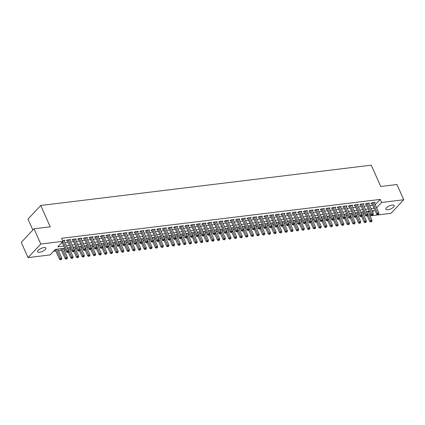 <?xml version="1.0" encoding="UTF-8"?>
<svg xmlns="http://www.w3.org/2000/svg" width="425" height="425" viewBox="0 0 425 425"><rect width="100%" height="100%" fill="white"/><g stroke="black" fill="none" stroke-linecap="round" stroke-linejoin="round"><path stroke-width="0.64" d="M43.956 247.573A4.574 1.642 -24 0 1 45.927 248.062A4.574 1.642 -24 0 1 44.104 250.506A4.574 1.642 -24 0 1 39.541 252.269A4.574 1.642 -24 0 1 37.57 251.781A4.574 1.642 -24 0 1 39.392 249.337A4.574 1.642 -24 0 1 43.956 247.573M392.243 205.089A4.574 1.642 -24 0 1 394.214 205.572A4.574 1.642 -24 0 1 392.392 208.016A4.574 1.642 -24 0 1 387.828 209.78A4.574 1.642 -24 0 1 385.858 209.297A4.574 1.642 -24 0 1 387.68 206.853A4.574 1.642 -24 0 1 392.243 205.089M32.852 230.026L27.97 219.061L40.731 205.482L371.253 165.166L380.752 186.495L396.966 184.519L403.75 199.755L390.989 213.329L370.026 215.884M53.582 251.276L55.834 251M58.448 250.681L61.476 250.309M64.09 249.99L65.477 249.82M69.732 249.305L71.118 249.135M75.374 248.614L76.76 248.444M81.01 247.929L82.397 247.759M86.652 247.238L88.039 247.068M92.294 246.553L93.681 246.383M97.931 245.863L99.317 245.692M103.573 245.177L104.959 245.007M109.214 244.487L110.601 244.317M114.856 243.801L116.243 243.631M120.493 243.111L121.879 242.941M126.135 242.425L127.521 242.255M131.777 241.735L133.163 241.565M137.413 241.049L138.8 240.879M143.055 240.359L144.442 240.189M148.697 239.673L150.083 239.503M154.333 238.983L155.72 238.813M159.975 238.298L161.362 238.127M165.617 237.607L167.004 237.437M171.259 236.922L172.646 236.752M176.896 236.231L178.282 236.061M182.538 235.54L183.924 235.376M188.179 234.855L189.566 234.685M193.816 234.164L195.202 234M199.458 233.479L200.844 233.309M205.1 232.788L206.486 232.624M210.742 232.103L212.123 231.933M216.378 231.413L217.765 231.248M222.02 230.727L223.407 230.557M227.662 230.037L229.048 229.872M233.298 229.351L234.685 229.181M238.94 228.661L240.327 228.491M244.582 227.975L245.969 227.805M250.219 227.285L251.605 227.115M255.861 226.599L257.247 226.429M261.502 225.909L262.889 225.739M267.144 225.223L268.531 225.053M272.781 224.533L274.168 224.363M278.423 223.847L279.809 223.678M284.065 223.157L285.451 222.987M289.701 222.472L291.088 222.302M295.343 221.781L296.73 221.611M300.985 221.096L302.372 220.926M306.622 220.405L308.008 220.235M312.263 219.72L313.65 219.55M317.905 219.029L319.292 218.859M323.547 218.344L324.934 218.174M329.184 217.653L330.57 217.483M334.826 216.968L336.212 216.798M340.467 216.277L341.854 216.107M346.104 215.592L347.491 215.422M351.746 214.901L353.132 214.731M357.388 214.216L358.774 214.046M363.03 213.525L364.416 213.355M64.775 248.248L55.346 249.401L50.171 254.904L28.034 257.603L40.795 244.03L62.937 241.326L57.763 246.829L63.819 246.091M40.795 244.03L34.011 228.793L21.25 242.367L28.034 257.603M64.292 240.97L64.998 240.221L62.571 240.513M69.934 240.279L70.64 239.53L67.256 239.944L66.396 240.858L67.378 240.741M75.576 239.594L76.282 238.845L72.898 239.254L72.032 240.173L73.02 240.051M81.212 238.903L81.919 238.154L78.535 238.568L77.674 239.482L78.662 239.365M86.854 238.218L87.561 237.463L84.177 237.878L83.316 238.797L84.299 238.675M92.496 237.527L93.203 236.778L89.818 237.192L88.953 238.106L89.941 237.989M98.132 236.842L98.839 236.087L95.455 236.502L94.594 237.421L95.582 237.299M103.774 236.151L104.481 235.402L101.097 235.817L100.236 236.73L101.224 236.613M109.416 235.466L110.123 234.712L106.739 235.126L105.873 236.045L106.861 235.923M115.058 234.775L115.765 234.026L112.375 234.441L111.515 235.354L112.503 235.238M120.695 234.09L121.401 233.336L118.017 233.75L117.157 234.669L118.145 234.547M126.337 233.399L127.043 232.65L123.659 233.065L122.798 233.978L123.781 233.862M131.978 232.714L132.685 231.96L129.301 232.374L128.435 233.293L129.423 233.171M137.615 232.023L138.322 231.274L134.938 231.689L134.077 232.602L135.065 232.486M143.257 231.338L143.963 230.584L140.579 230.998L139.719 231.917L140.702 231.795M148.899 230.648L149.605 229.898L146.221 230.313L145.355 231.227L146.343 231.11M154.541 229.962L155.242 229.208L151.858 229.622L150.997 230.541L151.985 230.419M160.177 229.272L160.884 228.523L157.5 228.937L156.639 229.851L157.627 229.728M165.819 228.586L166.526 227.832L163.142 228.246L162.281 229.165L163.264 229.043M171.461 227.896L172.167 227.147L168.783 227.556L167.917 228.475L168.906 228.352M177.097 227.21L177.804 226.456L174.42 226.87L173.559 227.789L174.548 227.667M182.739 226.52L183.446 225.771L180.062 226.18L179.201 227.099L180.184 226.977M188.381 225.834L189.088 225.08L185.704 225.494L184.838 226.413L185.826 226.291M194.018 225.144L194.724 224.395L191.34 224.804L190.48 225.723L191.468 225.601M199.66 224.458L200.366 223.704L196.982 224.118L196.122 225.038L197.11 224.915M205.302 223.768L206.008 223.019L202.624 223.428L201.758 224.347L202.746 224.225M210.943 223.083L211.645 222.328L208.261 222.742L207.4 223.662L208.388 223.539M216.58 222.392L217.287 221.643L213.903 222.052L213.042 222.971L214.03 222.849M222.222 221.707L222.928 220.952L219.544 221.367L218.684 222.28L219.667 222.163M227.864 221.016L228.57 220.267L225.186 220.676L224.32 221.595L225.308 221.473M233.5 220.331L234.207 219.576L230.823 219.991L229.962 220.904L230.95 220.788M239.142 219.64L239.849 218.891L236.465 219.3L235.604 220.219L236.587 220.097M244.784 218.949L245.491 218.2L242.107 218.615L241.241 219.528L242.229 219.412M250.421 218.264L251.127 217.515L247.743 217.924L246.883 218.843L247.871 218.721M256.062 217.573L256.769 216.824L253.385 217.239L252.524 218.153L253.512 218.036M261.704 216.888L262.411 216.139L259.027 216.548L258.161 217.467L259.149 217.345M267.346 216.197L268.053 215.448L264.669 215.863L263.803 216.777L264.791 216.66M272.983 215.512L273.689 214.763L270.305 215.172L269.445 216.091L270.433 215.969M278.625 214.822L279.331 214.072L275.947 214.487L275.087 215.401L276.069 215.284M284.267 214.136L284.973 213.382L281.589 213.796L280.723 214.715L281.711 214.593M289.903 213.446L290.61 212.697L287.226 213.111L286.365 214.025L287.353 213.908M295.545 212.76L296.252 212.006L292.868 212.42L292.007 213.339L292.995 213.217M301.187 212.07L301.893 211.321L298.509 211.735L297.643 212.649L298.632 212.532M306.829 211.384L307.53 210.63L304.146 211.044L303.285 211.963L304.273 211.841M312.465 210.694L313.172 209.945L309.788 210.359L308.927 211.273L309.915 211.156M318.107 210.008L318.814 209.254L315.43 209.668L314.569 210.587L315.552 210.465M323.749 209.318L324.456 208.569L321.072 208.983L320.206 209.897L321.194 209.78M329.386 208.633L330.092 207.878L326.708 208.292L325.848 209.212L326.836 209.089M335.027 207.942L335.734 207.193L332.35 207.607L331.489 208.521L332.472 208.404M340.669 207.257L341.376 206.502L337.992 206.917L337.126 207.836L338.114 207.713M346.306 206.566L347.013 205.817L343.628 206.231L342.768 207.145L343.756 207.028M351.948 205.881L352.654 205.126L349.27 205.541L348.41 206.46L349.398 206.337M357.59 205.19L358.296 204.441L354.912 204.855L354.046 205.769L355.034 205.647M363.232 204.505L363.938 203.75L360.549 204.165L359.688 205.084L360.676 204.962M368.868 203.814L369.575 203.065L366.191 203.474L365.33 204.393L366.318 204.271M368.332 212.086L369.256 211.108M375.233 204.749L380.253 199.405L61.577 238.282L62.937 241.326M61.173 243.201L62.459 243.047M65.073 242.728L68.101 242.356M70.715 242.038L73.743 241.671M76.357 241.352L79.379 240.98M81.998 240.662L85.021 240.295M87.635 239.976L90.663 239.604M93.277 239.286L96.3 238.919M98.919 238.6L101.942 238.228M104.555 237.91L107.583 237.543M110.197 237.224L113.225 236.852M115.839 236.534L118.862 236.167M121.481 235.843L124.504 235.477M127.118 235.158L130.146 234.791M132.759 234.467L135.782 234.101M138.401 233.782L141.424 233.41M144.038 233.091L147.066 232.725M149.68 232.406L152.702 232.034M155.322 231.715L158.344 231.349M160.958 231.03L163.986 230.658M166.6 230.339L169.628 229.973M172.242 229.654L175.265 229.282M177.884 228.963L180.907 228.597M183.52 228.278L186.548 227.906M189.162 227.587L192.185 227.221M194.804 226.902L197.827 226.53M200.441 226.212L203.469 225.845M206.083 225.526L209.105 225.154M211.724 224.836L214.747 224.469M217.361 224.15L220.389 223.778M223.003 223.46L226.031 223.093M228.645 222.774L231.667 222.403M234.287 222.084L237.309 221.717M239.923 221.398L242.951 221.027M245.565 220.708L248.588 220.341M251.207 220.023L254.23 219.651M256.843 219.332L259.872 218.965M262.485 218.647L265.513 218.275M268.127 217.956L271.15 217.589M273.769 217.271L276.792 216.899M279.406 216.58L282.434 216.213M285.047 215.895L288.07 215.523M290.689 215.204L293.712 214.837M296.326 214.519L299.354 214.147M301.968 213.828L304.991 213.462M307.61 213.143L310.632 212.771M313.246 212.452L316.274 212.086M318.888 211.762L321.916 211.395M324.53 211.076L327.553 210.71M330.172 210.386L333.195 210.019M335.808 209.7L338.837 209.328M341.45 209.01L344.473 208.643M347.092 208.324L350.115 207.952M352.729 207.634L355.757 207.267M358.371 206.948L361.399 206.577M364.013 206.258L367.035 205.891M369.654 205.572L372.677 205.201M374.51 203.129L375.217 202.374L371.832 202.789L370.972 203.708L371.955 203.586M34.011 228.793L50.23 226.817L40.731 205.482M380.253 199.405L381.613 202.454L403.75 199.755M376.587 207.798L381.613 202.454M66.433 245.772L69.456 245.406M72.075 245.087L75.098 244.715M77.711 244.396L80.739 244.03M83.353 243.711L86.376 243.339M88.995 243.02L92.018 242.654M94.632 242.335L97.66 241.963M100.273 241.644L103.296 241.278M105.915 240.959L108.938 240.587M111.552 240.268L114.58 239.902M117.194 239.583L120.222 239.211M122.836 238.893L125.858 238.526M128.477 238.207L131.5 237.835M134.114 237.517L137.142 237.15M139.756 236.831L142.779 236.459M145.398 236.141L148.421 235.774M151.034 235.45L154.062 235.083M156.676 234.765L159.704 234.398M162.318 234.074L165.341 233.708M167.96 233.389L170.983 233.017M173.597 232.698L176.625 232.332M179.238 232.013L182.261 231.641M184.88 231.322L187.903 230.956M190.517 230.637L193.545 230.265M196.159 229.946L199.182 229.58M201.801 229.261L204.823 228.889M207.437 228.57L210.465 228.204M213.079 227.885L216.107 227.513M218.721 227.194L221.744 226.828M224.363 226.509L227.386 226.137M229.999 225.818L233.028 225.452M235.641 225.133L238.664 224.761M241.283 224.442L244.306 224.076M246.92 223.757L249.948 223.385M252.562 223.067L255.584 222.7M258.203 222.381L261.226 222.009M263.845 221.691L266.868 221.324M269.482 221.005L272.51 220.633M275.124 220.315L278.147 219.948M280.766 219.629L283.788 219.258M286.402 218.939L289.43 218.572M292.044 218.253L295.067 217.882M297.686 217.563L300.709 217.196M303.322 216.877L306.351 216.506M308.964 216.187L311.993 215.82M314.606 215.502L317.629 215.13M320.248 214.811L323.271 214.444M325.885 214.126L328.913 213.754M331.527 213.435L334.549 213.068M337.168 212.75L340.191 212.378M342.805 212.059L345.833 211.692M348.447 211.368L351.47 211.002M354.089 210.683L357.112 210.317M359.725 209.992L362.753 209.626M365.367 209.307L368.395 208.935M371.009 208.617L374.032 208.25M372.555 212.086L374.021 210.524L371.971 210.773M369.352 211.092L366.329 211.464M363.715 211.783L360.687 212.149M358.073 212.468L355.05 212.84M352.431 213.159L349.408 213.525M346.789 213.844L343.767 214.216M341.153 214.535L338.125 214.901M335.511 215.22L332.488 215.592M329.869 215.911L326.846 216.277M324.233 216.601L321.204 216.968M318.591 217.287L315.568 217.658M312.949 217.977L309.926 218.344M307.312 218.663L304.284 219.034M301.67 219.353L298.642 219.72M296.028 220.038L293.006 220.41M290.387 220.729L287.364 221.096M284.75 221.414L281.722 221.786M279.108 222.105L276.085 222.472M273.466 222.79L270.443 223.162M267.83 223.481L264.802 223.847M262.188 224.166L259.165 224.538M256.546 224.857L253.523 225.223M250.909 225.542L247.881 225.914M245.268 226.233L242.239 226.599M239.626 226.918L236.603 227.29M233.984 227.609L230.961 227.975M228.347 228.294L225.319 228.666M222.705 228.985L219.683 229.351M217.063 229.67L214.041 230.042M211.427 230.361L208.399 230.727M205.785 231.046L202.757 231.418M200.143 231.737L197.12 232.103M194.501 232.422L191.478 232.794M188.865 233.113L185.837 233.479M183.223 233.798L180.2 234.17M177.581 234.488L174.558 234.855M171.944 235.174L168.916 235.546M166.303 235.864L163.28 236.231M160.661 236.55L157.638 236.922M155.024 237.24L151.996 237.607M149.382 237.926L146.354 238.298M143.74 238.616L140.718 238.983M138.098 239.302L135.076 239.673M132.462 239.992L129.434 240.359M126.82 240.683L123.797 241.049M121.178 241.368L118.155 241.74M115.542 242.059L112.513 242.425M109.9 242.744L106.877 243.116M104.258 243.435L101.235 243.801M98.621 244.12L95.593 244.492M92.979 244.811L89.951 245.177M87.338 245.496L84.315 245.868M81.696 246.187L78.673 246.553M76.059 246.872L73.031 247.244M70.417 247.562L67.394 247.929M369.692 215.135L370.68 214.078M372.056 202.762L371.742 203.097L376.678 214.189L377.538 213.27L372.821 202.667M378.059 214.29L377.713 214.657L378.622 214.221L378.059 214.29L377.538 213.27L378.951 213.1L374.228 202.497M376.678 214.189L377.713 214.657M378.622 214.221L378.951 213.1M367.205 215.741L369.777 221.526L370.642 220.612L372.05 220.437L367.965 211.262M366.557 211.438L371.158 221.627L370.812 221.993L371.721 221.558L371.158 221.627M372.05 220.437L371.721 221.558M370.812 221.993L369.777 221.526M366.414 203.447L366.1 203.788L371.036 214.88L371.902 213.961L367.179 203.357M372.417 214.976L372.072 215.342L372.635 215.273L372.98 214.907L372.417 214.976L371.902 213.961L373.309 213.791L368.587 203.182M371.036 214.88L372.072 215.342M372.98 214.907L373.309 213.791M360.777 204.138L360.458 204.473L365.399 215.565L366.26 214.646L361.537 204.042M366.775 215.666L366.43 216.033L366.998 215.964L367.338 215.597L366.775 215.666L366.26 214.646L367.668 214.476L362.95 203.873M365.399 215.565L366.43 216.033M367.338 215.597L367.668 214.476M355.135 204.823L354.817 205.163L359.757 216.256L360.618 215.337L355.9 204.733M361.138 216.352L360.793 216.718L361.356 216.649L361.702 216.282L361.138 216.352L360.618 215.337L362.031 215.167L357.308 204.558M359.757 216.256L360.793 216.718M361.702 216.282L362.031 215.167M349.493 205.514L349.18 205.849L354.115 216.941L354.981 216.022L350.258 205.418M355.497 217.042L355.151 217.409L355.714 217.34L356.06 216.973L355.497 217.042L354.981 216.022L356.389 215.852L351.666 205.248M354.115 216.941L355.151 217.409M356.06 216.973L356.389 215.852M361.563 216.431L364.14 222.217L365.001 221.298L366.414 221.127L362.328 211.953M360.915 212.123L365.516 222.312L365.171 222.679L366.084 222.243L365.516 222.312M366.414 221.127L366.084 222.243M365.171 222.679L364.14 222.217M355.922 217.117L358.498 222.902L359.359 221.988L360.772 221.813L356.687 212.638M355.273 212.813L359.879 223.003L359.534 223.369L360.442 222.934L359.879 223.003M360.772 221.813L360.442 222.934M359.534 223.369L358.498 222.902M350.28 217.807L352.856 223.593L353.722 222.673L355.13 222.503L351.045 213.329M349.637 213.499L354.237 223.688L353.892 224.055L354.801 223.619L354.237 223.688M355.13 222.503L354.801 223.619M353.892 224.055L352.856 223.593M344.643 218.492L347.22 224.278L348.08 223.364L349.488 223.189L345.408 214.014M343.995 214.189L348.596 224.379L348.25 224.745L349.159 224.31L348.596 224.379M349.488 223.189L349.159 224.31M348.25 224.745L347.22 224.278M343.857 206.199L343.538 206.539L348.479 217.632L349.339 216.713L344.617 206.109M349.855 217.727L349.509 218.094L350.072 218.025L350.418 217.658L349.855 217.727L349.339 216.713L350.747 216.543L346.03 205.934M348.479 217.632L349.509 218.094M350.418 217.658L350.747 216.543M339.001 219.183L341.578 224.968L342.438 224.049L343.852 223.879L339.766 214.705M338.353 214.875L342.959 225.064L342.614 225.431L343.522 224.995L342.959 225.064M343.852 223.879L343.522 224.995M342.614 225.431L341.578 224.968M338.215 206.89L337.896 207.225L342.837 218.317L343.697 217.398L338.975 206.794M344.218 218.418L343.873 218.785L344.436 218.716L344.781 218.349L344.218 218.418L343.697 217.398L345.111 217.228L340.388 206.624M342.837 218.317L343.873 218.785M344.781 218.349L345.111 217.228M333.359 219.868L335.936 225.654L336.802 224.74L338.21 224.565L334.124 215.39M332.717 215.565L337.317 225.755L336.972 226.121L337.88 225.686L337.317 225.755M338.21 224.565L337.88 225.686M336.972 226.121L335.936 225.654M332.573 207.575L332.26 207.915L337.195 219.008L338.056 218.089L333.338 207.485M338.576 219.103L338.231 219.47L338.794 219.401L339.139 219.034L338.576 219.103L338.056 218.089L339.469 217.919L334.746 207.315M337.195 219.008L338.231 219.47M339.139 219.034L339.469 217.919M327.723 220.559L330.299 226.344L331.16 225.425L332.568 225.255L328.483 216.081M327.075 216.251L331.675 226.44L331.33 226.807L332.238 226.371L331.675 226.44M332.568 225.255L332.238 226.371M331.33 226.807L330.299 226.344M326.931 208.266L326.618 208.601L331.553 219.693L332.419 218.774L327.696 208.17M332.934 219.794L332.589 220.161L333.152 220.092L333.498 219.725L332.934 219.794L332.419 218.774L333.827 218.604L329.104 208M331.553 219.693L332.589 220.161M333.498 219.725L333.827 218.604M322.081 221.244L324.658 227.03L325.518 226.116L326.931 225.941L322.846 216.766M321.433 216.941L326.033 227.131L325.693 227.497L326.602 227.062L326.033 227.131M326.931 225.941L326.602 227.062M325.693 227.497L324.658 227.03M321.295 208.951L320.976 209.291L325.917 220.384L326.777 219.465L322.054 208.861M327.293 220.479L326.947 220.846L327.516 220.777L327.861 220.41L327.293 220.479L326.777 219.465L328.185 219.295L323.467 208.691M325.917 220.384L326.947 220.846M327.861 220.41L328.185 219.295M316.439 221.935L319.016 227.72L319.876 226.801L321.289 226.631L317.204 217.457M315.796 217.627L320.397 227.816L320.052 228.183L320.96 227.747L320.397 227.816M321.289 226.631L320.96 227.747M320.052 228.183L319.016 227.72M315.653 209.642L315.334 209.977L320.275 221.069L321.135 220.155L316.418 209.546M321.656 221.17L321.311 221.537L322.219 221.101L321.656 221.17L321.135 220.155L322.548 219.98L317.826 209.376M320.275 221.069L321.311 221.537M322.219 221.101L322.548 219.98M310.803 222.62L313.374 228.406L314.24 227.492L315.647 227.317L311.562 218.142M310.154 218.317L314.755 228.507L314.41 228.873L315.318 228.438L314.755 228.507M315.647 227.317L315.318 228.438M314.41 228.873L313.374 228.406M310.011 210.327L309.697 210.667L314.633 221.76L315.499 220.841L310.776 210.237M316.014 221.855L315.669 222.222L316.577 221.786L316.014 221.855L315.499 220.841L316.907 220.671L312.184 210.067M314.633 221.76L315.669 222.222M316.577 221.786L316.907 220.671M305.161 223.311L307.737 229.096L308.598 228.177L310.006 228.007L305.926 218.833M304.513 219.002L309.113 229.192L308.768 229.558L309.682 229.123L309.113 229.192M310.006 228.007L309.682 229.123M308.768 229.558L307.737 229.096M304.374 211.018L304.056 211.352L308.996 222.445L309.857 221.531L305.134 210.922M310.372 222.546L310.027 222.913L310.595 222.843L310.935 222.477L310.372 222.546L309.857 221.531L311.265 221.356L306.547 210.752M308.996 222.445L310.027 222.913M310.935 222.477L311.265 221.356M299.519 223.996L302.095 229.782L302.956 228.868L304.369 228.692L300.284 219.518M298.871 219.693L303.477 229.883L303.131 230.249L304.04 229.813L303.477 229.883M304.369 228.692L304.04 229.813M303.131 230.249L302.095 229.782M298.733 211.708L298.414 212.043L303.354 223.136L304.215 222.217L299.498 211.613M304.736 223.231L304.39 223.598L305.299 223.162L304.736 223.231L304.215 222.217L305.628 222.047L300.905 211.443M303.354 223.136L304.39 223.598M305.299 223.162L305.628 222.047M293.877 224.687L296.453 230.472L297.319 229.553L298.727 229.383L294.642 220.208M293.234 220.378L297.835 230.568L297.489 230.94L298.398 230.504L297.835 230.568M298.727 229.383L298.398 230.504M297.489 230.94L296.453 230.472M293.091 212.394L292.777 212.728L297.712 223.821L298.578 222.907L293.856 212.298M299.094 223.922L298.748 224.288L299.657 223.853L299.094 223.922L298.578 222.907L299.986 222.732L295.263 212.128M297.712 223.821L298.748 224.288M299.657 223.853L299.986 222.732M288.24 225.372L290.817 231.157L291.678 230.244L293.085 230.068L289 220.894M287.592 221.069L292.193 231.258L291.848 231.625L292.756 231.189L292.193 231.258M293.085 230.068L292.756 231.189M291.848 231.625L290.817 231.157M287.454 213.084L287.135 213.419L292.076 224.512L292.937 223.593L288.214 212.989M293.452 224.607L293.107 224.974L294.015 224.538L293.452 224.607L292.937 223.593L294.344 223.423L289.627 212.819M292.076 224.512L293.107 224.974M294.015 224.538L294.344 223.423M282.598 226.063L285.175 231.848L286.036 230.929L287.449 230.759L283.363 221.584M281.95 221.754L286.556 231.944L286.211 232.316L287.119 231.88L286.556 231.944M287.449 230.759L287.119 231.88M286.211 232.316L285.175 231.848M281.812 213.77L281.493 214.104L286.434 225.197L287.295 224.283L282.572 213.679M287.81 225.298L287.47 225.664L288.378 225.229L287.81 225.298L287.295 224.283L288.708 224.108L283.985 213.504M286.434 225.197L287.47 225.664M288.378 225.229L288.708 224.108M276.957 226.748L279.533 232.533L280.399 231.62L281.807 231.444L277.722 222.27M276.314 222.445L280.914 232.634L280.569 233.001L281.478 232.565L280.914 232.634M281.807 231.444L281.478 232.565M280.569 233.001L279.533 232.533M276.17 214.46L275.857 214.795L280.792 225.887L281.653 224.968L276.935 214.365M282.173 225.983L281.828 226.35L282.737 225.914L282.173 225.983L281.653 224.968L283.066 224.798L278.343 214.195M280.792 225.887L281.828 226.35M282.737 225.914L283.066 224.798M271.32 227.439L273.891 233.224L274.757 232.305L276.165 232.135L272.08 222.96M270.672 223.13L275.272 233.325L274.927 233.692L275.836 233.256L275.272 233.325M276.165 232.135L275.836 233.256M274.927 233.692L273.891 233.224M270.528 215.146L270.215 215.48L275.15 226.573L276.016 225.659L271.293 215.055M276.532 226.674L276.186 227.04L276.749 226.971L277.095 226.605L276.532 226.674L276.016 225.659L277.424 225.484L272.701 214.88M275.15 226.573L276.186 227.04M277.095 226.605L277.424 225.484M265.678 228.124L268.255 233.909L269.115 232.996L270.528 232.82L266.443 223.651M265.03 223.821L269.631 234.01L269.285 234.377L270.199 233.941L269.631 234.01M270.528 232.82L270.199 233.941M269.285 234.377L268.255 233.909M264.892 215.836L264.573 216.171L269.514 227.263L270.374 226.344L265.652 215.741M270.89 227.359L270.544 227.726L271.458 227.29L270.89 227.359L270.374 226.344L271.782 226.174L267.065 215.571M269.514 227.263L270.544 227.726M271.458 227.29L271.782 226.174M260.036 228.815L262.613 234.6L263.473 233.681L264.887 233.511L260.801 224.336M259.393 224.506L263.994 234.701L263.649 235.067L264.557 234.632L263.994 234.701M264.887 233.511L264.557 234.632M263.649 235.067L262.613 234.6M259.25 216.522L258.931 216.856L263.872 227.949L264.733 227.035L260.015 216.431M265.253 228.05L264.908 228.416L265.816 227.981L265.253 228.05L264.733 227.035L266.146 226.86L261.423 216.256M263.872 227.949L264.908 228.416M265.816 227.981L266.146 226.86M254.4 229.5L256.971 235.285L257.837 234.372L259.245 234.196L255.159 225.027M253.752 225.197L258.352 235.386L258.007 235.753L258.915 235.317L258.352 235.386M259.245 234.196L258.915 235.317M258.007 235.753L256.971 235.285M253.608 217.212L253.295 217.547L258.23 228.639L259.096 227.72L254.373 217.117M259.611 228.735L259.266 229.102L260.174 228.666L259.611 228.735L259.096 227.72L260.504 227.55L255.781 216.947M258.23 228.639L259.266 229.102M260.174 228.666L260.504 227.55M248.758 230.191L251.334 235.976L252.195 235.057L253.603 234.887L249.523 225.712M248.11 225.882L252.71 236.077L252.365 236.443L253.273 236.008L252.71 236.077M253.603 234.887L253.273 236.008M252.365 236.443L251.334 235.976M247.972 217.898L247.653 218.232L252.593 229.325L253.454 228.411L248.731 217.807M253.969 229.426L253.624 229.792L254.532 229.357L253.969 229.426L253.454 228.411L254.862 228.236L250.144 217.632M252.593 229.325L253.624 229.792M254.532 229.357L254.862 228.236M243.116 230.881L245.692 236.667L246.553 235.748L247.966 235.572L243.881 226.403M242.468 226.573L247.074 236.762L246.728 237.129L247.637 236.693L247.074 236.762M247.966 235.572L247.637 236.693M246.728 237.129L245.692 236.667M242.33 218.588L242.011 218.923L246.952 230.015L247.812 229.096L243.089 218.492M248.333 230.111L247.988 230.477L248.551 230.414L248.896 230.042L248.333 230.111L247.812 229.096L249.225 228.926L244.502 218.322M246.952 230.015L247.988 230.477M248.896 230.042L249.225 228.926M237.474 231.567L240.051 237.352L240.917 236.433L242.324 236.263L238.239 227.088M236.831 227.258L241.432 237.453L241.087 237.819L241.995 237.384L241.432 237.453M242.324 236.263L241.995 237.384M241.087 237.819L240.051 237.352M236.688 219.273L236.374 219.613L241.31 230.701L242.17 229.787L237.453 219.183M242.691 230.802L242.346 231.168L243.254 230.732L242.691 230.802L242.17 229.787L243.583 229.612L238.861 219.008M241.31 230.701L242.346 231.168M243.254 230.732L243.583 229.612M231.837 232.257L234.414 238.042L235.275 237.123L236.683 236.953L232.597 227.779M231.189 227.949L235.79 238.138L235.445 238.505L236.353 238.069L235.79 238.138M236.683 236.953L236.353 238.069M235.445 238.505L234.414 238.042M231.046 219.964L230.732 220.299L235.668 231.391L236.534 230.472L231.811 219.868M237.049 231.487L236.704 231.853L237.267 231.79L237.612 231.418L237.049 231.487L236.534 230.472L237.942 230.302L233.224 219.698M235.668 231.391L236.704 231.853M237.612 231.418L237.942 230.302M225.409 220.649L225.091 220.989L230.031 232.077L230.892 231.163L226.169 220.559M231.407 232.178L231.062 232.544L231.976 232.108L231.407 232.178L230.892 231.163L232.305 230.988L227.582 220.384M230.031 232.077L231.062 232.544M231.976 232.108L232.305 230.988M219.768 221.34L219.449 221.675L224.389 232.767L225.25 231.848L220.532 221.244M225.771 232.863L225.425 233.235L226.334 232.799L225.771 232.863L225.25 231.848L226.663 231.678L221.94 221.074M224.389 232.767L225.425 233.235M226.334 232.799L226.663 231.678M226.196 232.942L228.772 238.728L229.633 237.809L231.046 237.639L226.961 228.464M225.548 228.634L230.148 238.829L229.808 239.195L230.717 238.76L230.148 238.829M231.046 237.639L230.717 238.76M229.808 239.195L228.772 238.728M220.554 233.633L223.13 239.418L223.991 238.499L225.404 238.329L221.319 229.155M219.911 229.325L224.512 239.514L224.166 239.881L225.075 239.445L224.512 239.514M225.404 238.329L225.075 239.445M224.166 239.881L223.13 239.418M214.917 234.318L217.488 240.104L218.354 239.185L219.762 239.015L215.677 229.84M214.269 230.015L218.87 240.205L218.524 240.571L219.433 240.136L218.87 240.205M219.762 239.015L219.433 240.136M218.524 240.571L217.488 240.104M214.126 222.025L213.812 222.365L218.748 233.452L219.613 232.539L214.891 221.935M220.129 233.553L219.783 233.92L220.692 233.484L220.129 233.553L219.613 232.539L221.021 232.363L216.298 221.76M218.748 233.452L219.783 233.92M220.692 233.484L221.021 232.363M209.275 235.009L211.852 240.794L212.712 239.875L214.12 239.705L210.04 230.531M208.627 230.701L213.228 240.89L212.883 241.257L213.796 240.821L213.228 240.89M214.12 239.705L213.796 240.821M212.883 241.257L211.852 240.794M208.489 222.716L208.17 223.051L213.111 234.143L213.972 233.224L209.249 222.62M214.487 234.239L214.142 234.611L215.05 234.175L214.487 234.239L213.972 233.224L215.379 233.054L210.662 222.45M213.111 234.143L214.142 234.611M215.05 234.175L215.379 233.054M203.633 235.694L206.21 241.48L207.071 240.561L208.484 240.391L204.398 231.216M202.985 231.391L207.591 241.581L207.246 241.947L208.154 241.512L207.591 241.581M208.484 240.391L208.154 241.512M207.246 241.947L206.21 241.48M202.847 223.401L202.528 223.741L207.469 234.828L208.33 233.915L203.612 223.311M208.85 234.929L208.505 235.296L209.413 234.86L208.85 234.929L208.33 233.915L209.743 233.739L205.02 223.136M207.469 234.828L208.505 235.296M209.413 234.86L209.743 233.739M197.992 236.385L200.568 242.17L201.434 241.251L202.842 241.081L198.757 231.907M197.349 232.077L201.949 242.266L201.604 242.633L202.512 242.197L201.949 242.266M202.842 241.081L202.512 242.197M201.604 242.633L200.568 242.17M197.205 224.092L196.892 224.427L201.827 235.519L202.693 234.6L197.97 223.996M203.208 235.62L202.863 235.987L203.772 235.551L203.208 235.62L202.693 234.6L204.101 234.43L199.378 223.826M201.827 235.519L202.863 235.987M203.772 235.551L204.101 234.43M192.355 237.07L194.932 242.856L195.792 241.942L197.2 241.767L193.115 232.592M191.707 232.767L196.308 242.957L195.962 243.323L196.871 242.887L196.308 242.957M197.2 241.767L196.871 242.887M195.962 243.323L194.932 242.856M191.569 224.777L191.25 225.117L196.191 236.204L197.051 235.291L192.328 224.687M197.567 236.305L197.221 236.672L198.13 236.236L197.567 236.305L197.051 235.291L198.459 235.115L193.742 224.512M196.191 236.204L197.221 236.672M198.13 236.236L198.459 235.115M186.713 237.761L189.29 243.546L190.15 242.627L191.563 242.457L187.478 233.282M186.065 233.452L190.671 243.642L190.326 244.008L191.234 243.573L190.671 243.642M191.563 242.457L191.234 243.573M190.326 244.008L189.29 243.546M185.927 225.468L185.608 225.803L190.549 236.895L191.409 235.976L186.687 225.372M191.925 236.996L191.585 237.363L192.493 236.927L191.925 236.996L191.409 235.976L192.822 235.806L188.1 225.202M190.549 236.895L191.585 237.363M192.493 236.927L192.822 235.806M181.071 238.446L183.648 244.232L184.514 243.318L185.922 243.143L181.836 233.968M180.428 234.143L185.029 244.333L184.684 244.699L185.592 244.263L185.029 244.333M185.922 243.143L185.592 244.263M184.684 244.699L183.648 244.232M180.285 226.153L179.972 226.493L184.907 237.586L185.768 236.667L181.05 226.063M186.288 237.681L185.943 238.048L186.851 237.612L186.288 237.681L185.768 236.667L187.181 236.491L182.458 225.887M184.907 237.586L185.943 238.048M186.851 237.612L187.181 236.491M175.435 239.137L178.011 244.922L178.872 244.003L180.28 243.833L176.194 234.658M174.787 234.828L179.387 245.018L179.042 245.384L179.95 244.949L179.387 245.018M180.28 243.833L179.95 244.949M179.042 245.384L178.011 244.922M174.643 226.844L174.33 227.178L179.265 238.271L180.131 237.352L175.408 226.748M180.646 238.372L180.301 238.738L181.209 238.303L180.646 238.372L180.131 237.352L181.539 237.182L176.816 226.578M179.265 238.271L180.301 238.738M181.209 238.303L181.539 237.182M169.793 239.822L172.369 245.607L173.23 244.694L174.643 244.518L170.558 235.344M169.145 235.519L173.745 245.708L173.405 246.075L174.314 245.639L173.745 245.708M174.643 244.518L174.314 245.639M173.405 246.075L172.369 245.607M169.007 227.529L168.688 227.869L173.628 238.962L174.489 238.042L169.766 227.439M175.004 239.057L174.659 239.424L175.573 238.988L175.004 239.057L174.489 238.042L175.897 237.873L171.179 227.263M173.628 238.962L174.659 239.424M175.573 238.988L175.897 237.873M164.151 240.513L166.727 246.298L167.588 245.379L169.001 245.209L164.916 236.034M163.508 236.204L168.109 246.394L167.763 246.76L168.672 246.325L168.109 246.394M169.001 245.209L168.672 246.325M167.763 246.76L166.727 246.298M163.365 228.22L163.046 228.554L167.987 239.647L168.847 238.728L164.13 228.124M169.368 239.748L169.023 240.114L169.931 239.679L169.368 239.748L168.847 238.728L170.26 238.558L165.538 227.954M167.987 239.647L169.023 240.114M169.931 239.679L170.26 238.558M158.514 241.198L161.086 246.983L161.952 246.07L163.359 245.894L159.274 236.72M157.866 236.895L162.467 247.084L162.122 247.451L163.03 247.015L162.467 247.084M163.359 245.894L163.03 247.015M162.122 247.451L161.086 246.983M157.723 228.905L157.409 229.245L162.345 240.337L163.211 239.418L158.488 228.815M163.726 240.433L163.381 240.8L164.289 240.364L163.726 240.433L163.211 239.418L164.618 239.248L159.896 228.639M162.345 240.337L163.381 240.8M164.289 240.364L164.618 239.248M152.873 241.889L155.449 247.674L156.31 246.755L157.718 246.585L153.637 237.41M152.224 237.58L156.825 247.77L156.48 248.136L157.393 247.701L156.825 247.77M157.718 246.585L157.393 247.701M156.48 248.136L155.449 247.674M152.086 229.596L151.768 229.93L156.708 241.023L157.569 240.104L152.846 229.5M158.084 241.124L157.739 241.49L158.307 241.421L158.647 241.055L158.084 241.124L157.569 240.104L158.977 239.934L154.259 229.33M156.708 241.023L157.739 241.49M158.647 241.055L158.977 239.934M147.231 242.574L149.807 248.359L150.668 247.446L152.081 247.27L147.996 238.096M146.583 238.271L151.188 248.46L150.843 248.827L151.752 248.391L151.188 248.46M152.081 247.27L151.752 248.391M150.843 248.827L149.807 248.359M146.444 230.281L146.126 230.621L151.066 241.713L151.927 240.794L147.209 230.191M152.447 241.809L152.102 242.176L153.011 241.74L152.447 241.809L151.927 240.794L153.34 240.624L148.617 230.015M151.066 241.713L152.102 242.176M153.011 241.74L153.34 240.624M141.589 243.265L144.165 249.05L145.031 248.131L146.439 247.961L142.354 238.786M140.946 238.956L145.547 249.146L145.201 249.512L146.11 249.077L145.547 249.146M146.439 247.961L146.11 249.077M145.201 249.512L144.165 249.05M140.803 230.972L140.489 231.306L145.424 242.399L146.29 241.48L141.567 230.876M146.806 242.5L146.46 242.866L147.369 242.431L146.806 242.5L146.29 241.48L147.698 241.31L142.975 230.706M145.424 242.399L146.46 242.866M147.369 242.431L147.698 241.31M135.952 243.95L138.529 249.735L139.389 248.822L140.797 248.646L136.712 239.472M135.304 239.647L139.905 249.836L139.559 250.203L140.468 249.767L139.905 249.836M140.797 248.646L140.468 249.767M139.559 250.203L138.529 249.735M135.161 231.657L134.847 231.997L139.782 243.089L140.648 242.17L135.926 231.567M141.164 243.185L140.818 243.552L141.382 243.482L141.727 243.116L141.164 243.185L140.648 242.17L142.056 242L137.339 231.397M139.782 243.089L140.818 243.552M141.727 243.116L142.056 242M130.31 244.641L132.887 250.426L133.748 249.507L135.161 249.337L131.075 240.162M129.662 240.332L134.268 250.522L133.923 250.888L134.831 250.452L134.268 250.522M135.161 249.337L134.831 250.452M133.923 250.888L132.887 250.426M129.524 232.347L129.205 232.682L134.146 243.775L135.007 242.856L130.284 232.252M135.522 243.876L135.182 244.242L136.09 243.807L135.522 243.876L135.007 242.856L136.42 242.686L131.697 232.082M134.146 243.775L135.182 244.242M136.09 243.807L136.42 242.686M124.668 245.326L127.245 251.111L128.106 250.197L129.519 250.022L125.433 240.847M124.026 241.023L128.626 251.212L128.281 251.579L129.189 251.143L128.626 251.212M129.519 250.022L129.189 251.143M128.281 251.579L127.245 251.111M123.882 233.033L123.569 233.373L128.504 244.465L129.365 243.546L124.647 232.942M129.885 244.561L129.54 244.928L130.448 244.492L129.885 244.561L129.365 243.546L130.778 243.376L126.055 232.773M128.504 244.465L129.54 244.928M130.448 244.492L130.778 243.376M119.032 246.017L121.603 251.802L122.469 250.883L123.877 250.713L119.792 241.538M118.384 241.708L122.984 251.898L122.639 252.264L123.547 251.828L122.984 251.898M123.877 250.713L123.547 251.828M122.639 252.264L121.603 251.802M118.24 233.723L117.927 234.058L122.862 245.151L123.728 244.237L119.005 233.628M124.243 245.252L123.898 245.618L124.807 245.183L124.243 245.252L123.728 244.237L125.136 244.062L120.413 233.458M122.862 245.151L123.898 245.618M124.807 245.183L125.136 244.062M113.39 246.702L115.967 252.487L116.827 251.573L118.24 251.398L114.155 242.223M112.742 242.399L117.343 252.588L116.997 252.955L117.911 252.519L117.343 252.588M118.24 251.398L117.911 252.519M116.997 252.955L115.967 252.487M112.604 234.409L112.285 234.749L117.226 245.841L118.086 244.922L113.363 234.318M118.602 245.937L118.256 246.303L119.17 245.868L118.602 245.937L118.086 244.922L119.494 244.752L114.777 234.148M117.226 245.841L118.256 246.303M119.17 245.868L119.494 244.752M107.748 247.393L110.325 253.178L111.185 252.259L112.598 252.089L108.513 242.914M107.105 243.084L111.706 253.273L111.361 253.64L112.269 253.204L111.706 253.273M112.598 252.089L112.269 253.204M111.361 253.64L110.325 253.178M106.962 235.099L106.643 235.434L111.584 246.527L112.444 245.613L107.727 235.004M112.965 246.627L112.62 246.994L113.528 246.558L112.965 246.627L112.444 245.613L113.858 245.438L109.135 234.834M111.584 246.527L112.62 246.994M113.528 246.558L113.858 245.438M102.106 248.078L104.683 253.863L105.549 252.949L106.957 252.774L102.871 243.599M101.463 243.775L106.064 253.964L105.719 254.331L106.627 253.895L106.064 253.964M106.957 252.774L106.627 253.895M105.719 254.331L104.683 253.863M101.32 235.79L101.007 236.125L105.942 247.217L106.808 246.298L102.085 235.694M107.323 247.313L106.978 247.679L107.886 247.244L107.323 247.313L106.808 246.298L108.216 246.128L103.493 235.524M105.942 247.217L106.978 247.679M107.886 247.244L108.216 246.128M96.47 248.768L99.046 254.554L99.907 253.635L101.315 253.465L97.235 244.29M95.822 244.46L100.422 254.649L100.077 255.021L100.985 254.586L100.422 254.649M101.315 253.465L100.985 254.586M100.077 255.021L99.046 254.554M95.683 236.475L95.365 236.81L100.305 247.903L101.166 246.989L96.443 236.38M101.681 248.003L101.336 248.37L102.244 247.934L101.681 248.003L101.166 246.989L102.574 246.813L97.856 236.21M100.305 247.903L101.336 248.37M102.244 247.934L102.574 246.813M90.828 249.454L93.404 255.239L94.265 254.325L95.678 254.15L91.593 244.975M90.18 245.151L94.786 255.34L94.44 255.707L95.349 255.271L94.786 255.34M95.678 254.15L95.349 255.271M94.44 255.707L93.404 255.239M90.042 237.166L89.723 237.501L94.663 248.593L95.524 247.674L90.801 237.07M96.045 248.689L95.699 249.055L96.608 248.62L96.045 248.689L95.524 247.674L96.937 247.504L92.214 236.9M94.663 248.593L95.699 249.055M96.608 248.62L96.937 247.504M85.186 250.144L87.762 255.93L88.628 255.011L90.036 254.841L85.951 245.666M84.543 245.836L89.144 256.025L88.798 256.397L89.707 255.962L89.144 256.025M90.036 254.841L89.707 255.962M88.798 256.397L87.762 255.93M84.4 237.851L84.086 238.186L89.022 249.278L89.882 248.365L85.165 237.761M90.403 249.379L90.058 249.746L90.966 249.31L90.403 249.379L89.882 248.365L91.295 248.189L86.573 237.586M89.022 249.278L90.058 249.746M90.966 249.31L91.295 248.189M79.549 250.83L82.126 256.615L82.987 255.701L84.394 255.526L80.309 246.351M78.901 246.527L83.502 256.716L83.157 257.082L84.065 256.647L83.502 256.716M84.394 255.526L84.065 256.647M83.157 257.082L82.126 256.615M78.758 238.542L78.444 238.877L83.38 249.969L84.246 249.05L79.523 238.446M84.761 250.065L84.416 250.431L85.324 249.996L84.761 250.065L84.246 249.05L85.653 248.88L80.931 238.276M83.38 249.969L84.416 250.431M85.324 249.996L85.653 248.88M73.907 251.52L76.484 257.306L77.345 256.387L78.758 256.217L74.672 247.042M73.259 247.212L77.86 257.407L77.52 257.773L78.428 257.337L77.86 257.407M78.758 256.217L78.428 257.337M77.52 257.773L76.484 257.306M73.121 239.227L72.802 239.562L77.743 250.654L78.604 249.741L73.881 239.137M79.119 250.755L78.774 251.122L79.688 250.686L79.119 250.755L78.604 249.741L80.012 249.565L75.294 238.962M77.743 250.654L78.774 251.122M79.688 250.686L80.012 249.565M68.266 252.206L70.842 257.991L71.703 257.077L73.116 256.902L69.031 247.732M67.623 247.903L72.223 258.092L71.878 258.458L72.787 258.023L72.223 258.092M73.116 256.902L72.787 258.023M71.878 258.458L70.842 257.991M67.479 239.918L67.161 240.252L72.101 251.345L72.962 250.426L68.244 239.822M73.483 251.441L73.137 251.807L74.046 251.372L73.483 251.441L72.962 250.426L74.375 250.256L69.652 239.652M72.101 251.345L73.137 251.807M74.046 251.372L74.375 250.256M60.775 248.737L65.2 258.682L66.066 257.762L67.474 257.592L63.389 248.418M61.981 248.588L66.582 258.783L66.236 259.149L67.145 258.713L66.582 258.783M67.474 257.592L67.145 258.713M66.236 259.149L65.2 258.682M62.093 242.223L66.459 252.03L67.325 251.117L62.602 240.513M67.841 252.131L67.495 252.498L68.058 252.429L68.404 252.062L67.841 252.131L67.325 251.117L68.733 250.941L64.01 240.337M66.459 252.03L67.495 252.498M68.404 252.062L68.733 250.941M55.197 249.56L59.564 259.367L60.424 258.453L61.832 258.278L57.752 249.108M56.339 249.278L60.94 259.468L60.594 259.834L61.508 259.399L60.94 259.468M61.832 258.278L61.508 259.399M60.594 259.834L59.564 259.367"/></g></svg>
